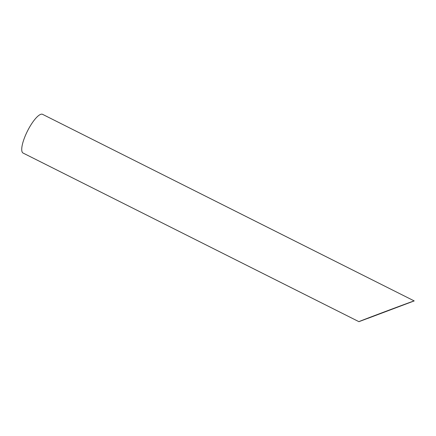 <?xml version="1.0" encoding="UTF-8"?>
<svg xmlns="http://www.w3.org/2000/svg" width="436" height="436" viewBox="0 0 436 436"><rect width="100%" height="100%" fill="white"/><g stroke="black" fill="none" stroke-linecap="round" stroke-linejoin="round"><path stroke-width="0.65" d="M367.668 318.433L406.254 303.903L367.668 318.433M358.921 321.67L23.103 153.063A21.675 5.973 -63.3 0 1 27.49 131.018A21.675 5.973 -63.3 0 1 42.554 114.33L414.2 300.922C415.192 300.246 357.242 321.997 358.926 321.67L414.2 300.922"/></g></svg>
